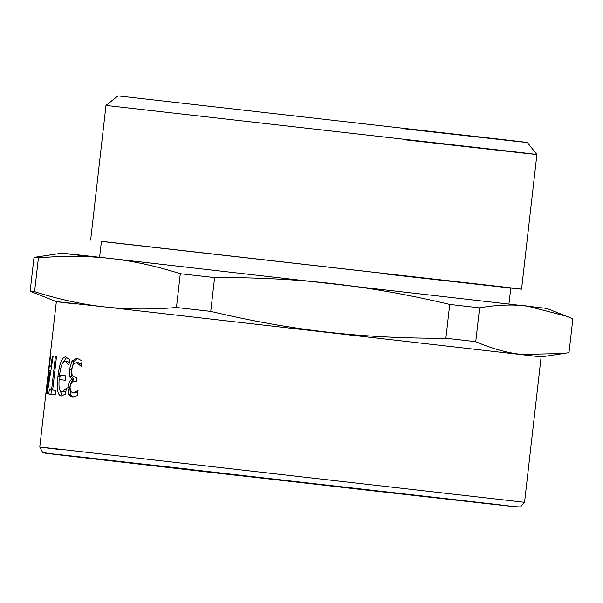 <?xml version="1.0" encoding="UTF-8"?>
<svg xmlns="http://www.w3.org/2000/svg" width="603" height="603" viewBox="0 0 603 603"><rect width="100%" height="100%" fill="white"/><g stroke="black" fill="none" stroke-linecap="round" stroke-linejoin="round"><path stroke-width="0.9" d="M50.946 394.204L51.451 389.749L53.72 389.983L51.617 389.742L55.401 356.501L56.494 356.614L52.702 389.862L55.891 390.201L55.386 394.664L48.813 393.963L49.325 389.5L51.617 389.742M52.702 389.862L55.891 390.216M56.486 356.622L55.401 356.501M51.451 389.749L49.325 389.5M73.144 397.219L70.559 394.882L69.79 387.774C70.363 383.455 71.704 380.787 73.815 379.777L71.832 376.709L71.448 369.639L73.95 361.348L78.036 358.378M71.832 376.709L69.873 376.483L69.473 369.413L71.991 361.122L76.965 358.182L82.046 360.911L81.405 366.526L76.513 362.554L73.272 364.325L71.606 369.895L72.134 375.375L74.915 377.199L76.747 377.395L76.264 381.616L74.659 381.435C72.134 381.209 70.596 383.154 70.031 387.269L70.551 391.407L72.797 392.832L74.712 393.05L77.877 391.965M81.609 364.709L78.443 362.772L76.513 362.554L78.443 362.772M73.852 379.408L71.915 379.181L69.873 376.483M73.815 379.777L71.915 379.181M78.096 390.02L77.463 395.576L72.239 397.196L68.599 394.656L67.822 387.548C68.395 383.229 69.744 380.561 71.87 379.551M74.697 393.05L72.782 392.832L75.805 391.867L77.93 389.998M76.815 377.41L74.893 377.192L76.83 377.418M62.275 395.937L59.524 389.071M59.705 379.634L60.164 375.27M63.752 391.965L65.938 391.272M63.76 391.973L61.755 391.739L66.247 388.52L65.614 394.113L61.189 395.975C57.541 395.312 56.471 388.656 57.978 376.016C59.448 363.473 62.011 357.112 65.674 356.931L69.571 359.682L68.938 365.245L65.237 361.182C62.569 361.378 60.677 366.051 59.561 375.194L65.81 375.88L65.312 380.252L59.139 379.573C58.536 387.164 59.411 391.211 61.755 391.739L63.76 391.973M59.561 375.194L65.81 375.888M69.247 362.554L67.265 361.416L65.237 361.182L67.265 361.416M62.742 362.938L66.805 357.225M50.117 370.943L49.039 370.845L47.486 388.641L50.117 370.943L50.727 371.018M47.961 388.694L47.486 388.641M51.18 368.229L51.323 366.767M52.408 356.185L53.147 356.26L52.408 356.185L50.765 366.684L51.413 366.76M51.587 366.797L50.765 366.684M50.448 356.004L49.438 366.556M53.147 356.26L47.192 393.797L46.627 393.744L50.253 355.981M48.941 394.098L50.139 394.249M51.979 389.161L49.853 388.92M475.752 341.675L479.604 307.869C496.442 304.869 512.264 304.259 527.067 306.023L566.669 316.289L572.85 318.844L568.998 352.649L563.797 353.494L521.542 354.496C506.739 352.778 491.475 348.504 475.752 341.675L445.881 338.238C404.274 338.464 364.807 336.436 327.482 332.147C290.156 327.911 251.247 321 210.756 311.397L176.453 307.515C151.127 309.656 127.203 309.46 104.681 306.919C82.151 304.425 58.785 299.337 34.575 291.656L30.15 291.211L56.358 301.651L75.933 304.04C42.956 300.143 52.536 301.101 104.681 306.919L541.125 356.886L524.557 502.314L57.134 448.911C33.497 446.326 34.243 446.514 59.365 449.469M371.486 490.669L71.629 456.313C47.954 453.531 47.253 453.358 69.518 455.793L491.483 503.859C515.158 506.641 515.859 506.814 493.586 504.379L371.486 490.669L509.934 506.105M53.177 454.067L191.626 469.496M445.881 338.238L449.732 304.425L479.604 307.869M210.756 311.397L214.608 277.591C256.215 277.365 295.681 279.393 333.007 283.674C370.332 287.91 409.241 294.829 449.732 304.425M176.453 307.515L180.305 273.709L214.608 277.591M34.575 291.656L38.426 257.85C63.76 255.71 87.684 255.906 110.206 258.446C132.728 260.941 156.094 266.029 180.305 273.709M30.15 291.211L34.002 257.406L38.426 257.85M61.883 253.17L34.002 257.406M81.458 255.559C48.481 251.662 58.061 252.627 110.206 258.446L546.642 308.404L566.669 316.289M99.578 257.473L101.425 241.313L494.249 285.935C515.459 288.43 516.093 288.588 496.133 286.402L386.704 274.116M101.41 241.419L504.153 287.058C526.479 289.681 527.143 289.847 506.136 287.556L390.94 274.621M527.354 142.519L536.896 154.519L521.557 289.176L510.771 288.061M403.271 128.688L512.701 140.974C532.66 143.16 532.034 143.001 510.816 140.507L117.992 95.877L105.992 105.427L519.492 152.401C541.826 155.024 542.489 155.19 521.474 152.891L406.286 139.964M69.79 387.774L67.822 387.548M70.559 394.882L68.599 394.656M77.697 392.086L75.805 391.867M73.95 361.348L71.991 361.122M71.448 369.639L69.473 369.413M60.044 376.249L57.978 376.016M60.504 455.039L63.684 455.416C31.454 451.609 40.823 452.544 91.807 458.235L518.188 507.025L63.707 455.416L208.261 472.104L512.354 506.467M56.35 301.651L39.783 447.079L42.692 452.521L57.903 454.73M513.688 506.61L520.525 506.95L524.557 502.314M563.797 353.494L541.117 356.886M510.786 287.955L508.94 304.108M105.992 105.427L90.646 240.084"/></g></svg>
